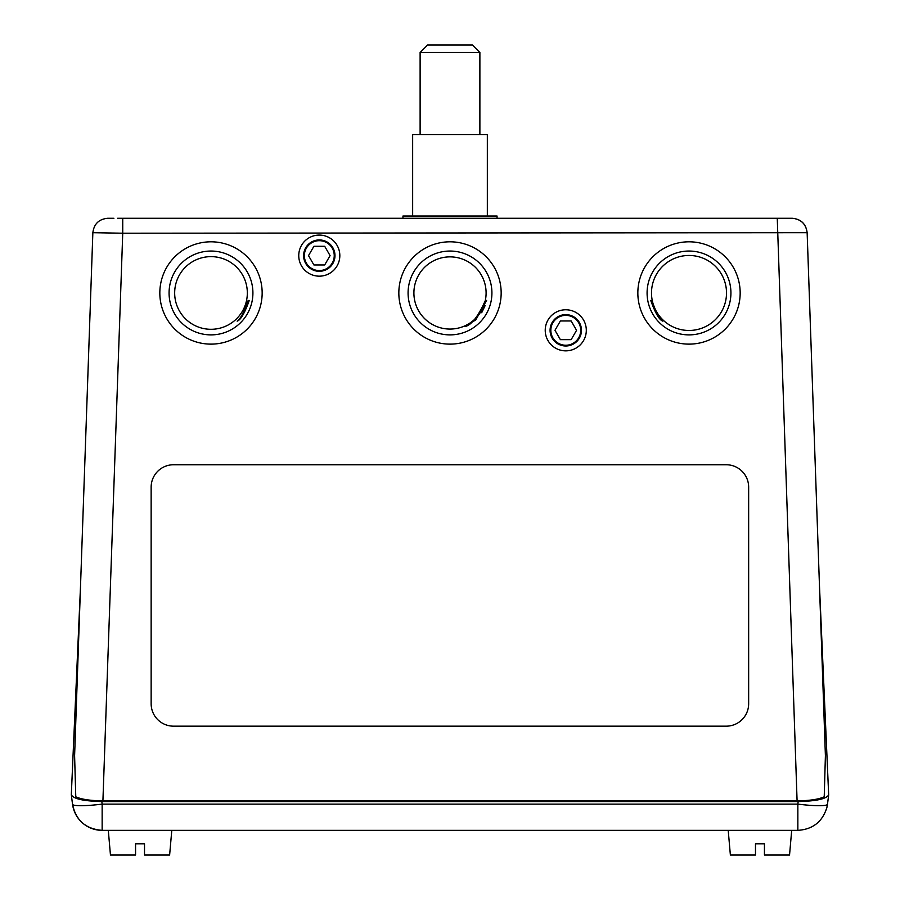 <?xml version="1.0" encoding="UTF-8"?>
<svg xmlns="http://www.w3.org/2000/svg" width="900" height="900" viewBox="0 0 900 900"><rect width="100%" height="100%" fill="white"/><g stroke="black" fill="none" stroke-linecap="round" stroke-linejoin="round"><path stroke-width="1.35" d="M450 344.126A51.165 51.165 0 0 1 398.835 292.961A51.165 51.165 0 0 1 450 241.808A51.165 51.165 0 0 1 501.165 292.961A51.165 51.165 0 0 1 450 344.126M450 334.89A41.917 41.917 0 0 1 408.082 292.961A41.917 41.917 0 0 1 450 251.044A41.917 41.917 0 0 1 491.918 292.961A41.917 41.917 0 0 1 450 334.89M689.006 344.126A51.165 51.165 0 0 1 637.841 292.961A51.165 51.165 0 0 1 689.006 241.808A51.165 51.165 0 0 1 740.171 292.961A51.165 51.165 0 0 1 689.006 344.126M689.006 334.89A41.917 41.917 0 0 1 647.089 292.961A41.917 41.917 0 0 1 689.006 251.044A41.917 41.917 0 0 1 730.924 292.961A41.917 41.917 0 0 1 689.006 334.89M565.762 350.854A20.543 20.543 0 0 1 545.231 330.311A20.543 20.543 0 0 1 565.762 309.769A20.543 20.543 0 0 1 586.305 330.311A20.543 20.543 0 0 1 565.762 350.854M319.298 276.165A20.543 20.543 0 0 1 298.755 255.623A20.543 20.543 0 0 1 319.298 235.08A20.543 20.543 0 0 1 339.829 255.623A20.543 20.543 0 0 1 319.298 276.165M210.994 344.126A51.165 51.165 0 0 1 159.829 292.961A51.165 51.165 0 0 1 210.994 241.808A51.165 51.165 0 0 1 262.159 292.961A51.165 51.165 0 0 1 210.994 344.126M210.994 334.89A41.917 41.917 0 0 1 169.076 292.961A41.917 41.917 0 0 1 210.994 251.044A41.917 41.917 0 0 1 252.911 292.961A41.917 41.917 0 0 1 210.994 334.89M450 256.871A36.101 36.101 0 0 0 413.899 292.961A36.101 36.101 0 0 0 450 329.062A36.101 36.101 0 0 0 486.101 292.961A36.101 36.101 0 0 0 450 256.871M662.861 321.154C659.734 319.252 656.066 312.345 651.836 300.431L650.734 300.431C655.279 313.121 659.329 320.029 662.861 321.154M689.006 255.465A37.508 37.508 0 0 0 651.499 292.961A37.508 37.508 0 0 0 689.006 330.469A37.508 37.508 0 0 0 726.514 292.961A37.508 37.508 0 0 0 689.006 255.465M210.994 256.635A36.326 36.326 0 0 0 174.667 292.961A36.326 36.326 0 0 0 210.994 329.299A36.326 36.326 0 0 0 247.331 292.961A36.326 36.326 0 0 0 210.994 256.635M486.293 300.431L485.392 300.431C478.091 316.631 471.274 325.339 464.94 326.543L475.808 319.882L486.574 300.431M565.762 314.629A15.682 15.682 0 0 0 550.08 330.311A15.682 15.682 0 0 0 565.762 345.994A15.682 15.682 0 0 0 581.456 330.311A15.682 15.682 0 0 0 565.762 314.629M319.298 239.94A15.682 15.682 0 0 0 303.615 255.623A15.682 15.682 0 0 0 319.298 271.305A15.682 15.682 0 0 0 334.98 255.623A15.682 15.682 0 0 0 319.298 239.94M248.164 300.431C243.934 312.356 240.255 319.264 237.139 321.154C240.683 320.017 244.721 313.11 249.266 300.431L248.85 300.431M777.262 218.273L792.214 218.273C800.989 219.15 805.961 223.954 807.143 232.695L122.737 233.213L122.737 218.273L777.262 218.273L797.085 800.854C809.629 800.719 818.674 799.357 824.231 796.781L825.401 755.685L807.143 232.695C806.006 223.909 801.034 219.105 792.214 218.273C801.045 219.094 806.018 223.898 807.143 232.695M92.858 232.695L74.599 755.685L75.769 796.781C81.326 799.357 90.371 800.719 102.915 800.854L122.737 233.213L92.858 232.695C93.983 223.898 98.955 219.094 107.786 218.273L113.906 218.273M102.915 800.854L797.085 800.854M122.13 218.273L117.63 218.273M72.562 804.398A29.88 29.857 90 0 0 102.15 830.351L797.85 830.351L797.85 804.116A29.88 3.611 7.3 0 0 827.359 804.521A29.88 3.611 7.3 0 0 827.482 804.262L828.675 794.925C826.312 798.941 816.143 801.146 798.176 801.562L101.824 801.562C83.329 801.113 73.159 798.817 71.314 794.678L80.483 587.014M72.529 804.116A29.88 3.611 -7.3 0 0 72.517 804.262L71.314 794.678M819.518 587.002L828.675 794.925M798.176 801.562L797.85 804.116L102.15 804.116L102.15 830.351C85.703 829.035 75.825 820.339 72.517 804.262L72.517 804.262A29.88 3.611 -7.3 0 0 102.15 804.116L101.824 801.562M497.059 218.273L497.059 216.034L402.941 216.034L402.941 218.273M755.482 843.795L755.482 855L755.482 843.795L764.438 843.795L764.438 855L789.548 855L791.696 830.351M764.438 852.761L764.438 846.248M755.482 855L730.373 855L728.212 830.351M135.562 843.795L135.562 855L135.562 843.795L144.518 843.795L144.518 855L169.627 855L171.787 830.351M144.518 852.761L144.518 846.248M135.562 855L110.453 855L108.304 830.351M726.244 726.165A22.41 22.41 0 0 0 748.654 703.755L748.654 487.159A22.41 22.41 0 0 0 726.244 464.749L173.554 464.749A22.41 22.41 0 0 0 151.144 487.159L151.144 703.755A22.41 22.41 0 0 0 173.554 726.165L726.244 726.165M565.762 315.371A14.94 14.94 0 0 1 580.702 330.311A14.94 14.94 0 0 1 565.762 345.251A14.94 14.94 0 0 1 550.834 330.311A14.94 14.94 0 0 1 565.762 315.371M576.551 330.311L571.163 339.649L560.374 339.649L554.985 330.311L560.374 320.974L571.163 320.974L576.551 330.311M319.298 240.683A14.94 14.94 0 0 1 334.238 255.623A14.94 14.94 0 0 1 319.298 270.562A14.94 14.94 0 0 1 304.358 255.623A14.94 14.94 0 0 1 319.298 240.683M330.075 255.623L324.686 264.96L313.909 264.96L308.509 255.623L313.909 246.285L324.686 246.285L330.075 255.623M412.65 216.034L412.65 134.629L487.339 134.629L487.339 216.034M420.12 52.47L427.59 45L472.41 45L479.88 52.47L420.12 52.47L420.12 134.629M826.56 808.661A29.88 23.276 -166.7 0 0 826.92 807.345A29.88 23.276 -166.7 0 0 827.359 804.521M481.691 312.716L485.168 305.516M797.85 830.351C812.846 829.384 822.533 821.711 826.92 807.345L827.482 804.262M479.88 52.47L479.88 134.629"/></g></svg>
